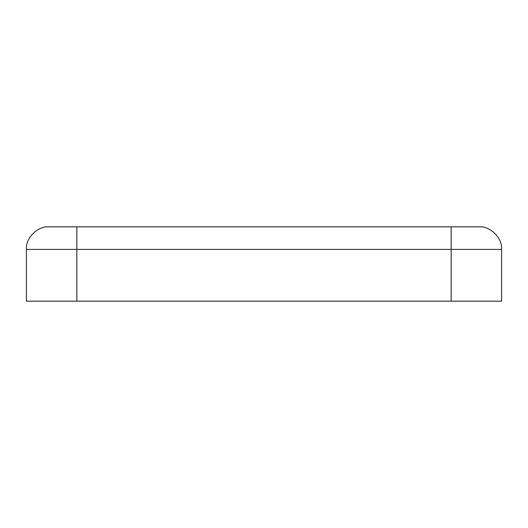 <?xml version="1.0" encoding="UTF-8"?>
<svg xmlns="http://www.w3.org/2000/svg" width="528" height="528" viewBox="0 0 528 528"><rect width="100%" height="100%" fill="white"/><g stroke="black" fill="none" stroke-linecap="round" stroke-linejoin="round"><path stroke-width="0.79" d="M48.965 226.835L479.035 226.835C490.202 225.826 502.61 238.234 501.6 249.401L501.6 301.165L26.4 301.165L26.4 249.401C25.39 238.234 37.798 225.826 48.965 226.835C37.798 225.826 25.39 238.234 26.4 249.401L26.4 301.165L451.163 301.165L451.163 249.401L76.837 249.401L76.837 301.165L76.837 249.401L451.163 249.401L451.163 226.835L76.837 226.835L76.837 249.401L26.4 249.401L76.837 249.401L76.837 226.835L48.965 226.835M451.163 301.165L501.6 301.165L501.6 249.401L451.163 249.401L451.163 301.165M451.163 249.401L501.6 249.401C502.61 238.234 490.202 225.826 479.035 226.835L451.163 226.835L451.163 249.401"/></g></svg>
